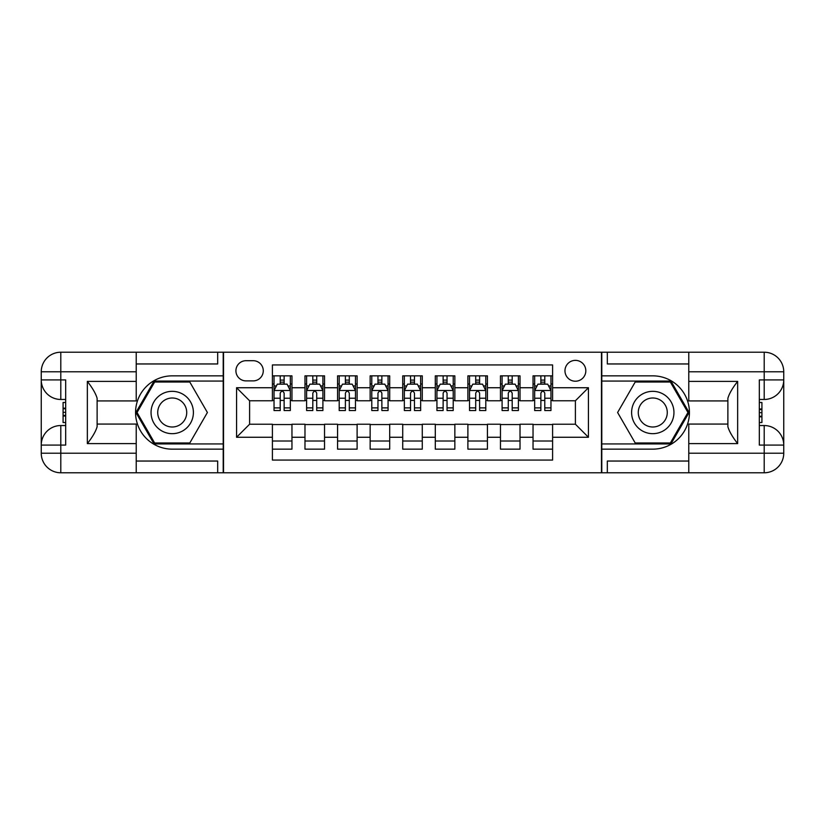 <?xml version="1.0" encoding="UTF-8"?>
<svg xmlns="http://www.w3.org/2000/svg" width="825" height="825" viewBox="0 0 825 825"><rect width="100%" height="100%" fill="white"/><g stroke="black" fill="none" stroke-linecap="round" stroke-linejoin="round"><path stroke-width="1.24" d="M575.396 360.37A10.426 10.426 0 0 0 564.97 370.796A10.426 10.426 0 0 0 575.396 381.222A10.426 10.426 0 0 0 585.822 370.796A10.426 10.426 0 0 0 575.396 360.37M136.218 461.041L217.676 461.041L217.676 472.777L688.782 472.777L688.782 453.224L764.197 453.224L764.197 445.077L759.32 445.077L759.32 379.923L764.197 379.923L764.197 371.776L688.782 371.776L688.782 381.387L737.653 381.387L737.653 443.613C732.435 436.92 729.176 431.279 727.877 426.69L727.877 398.31C729.176 393.721 732.435 388.08 737.653 381.387M552.595 375.849L533.043 375.849L533.043 387.74L520.018 387.74L520.018 400.775L533.043 400.775L533.043 387.74M520.018 387.74L520.018 375.849L500.466 375.849L500.466 387.74L487.431 387.74L487.431 400.775L500.466 400.775L500.466 387.74M487.431 387.74L487.431 375.849L467.888 375.849L467.888 387.74L454.853 387.74L454.853 400.775L467.888 400.775L467.888 387.74M454.853 387.74L454.853 375.849L435.301 375.849L435.301 387.74L422.276 387.74L422.276 400.775L435.301 400.775L435.301 387.74M422.276 387.74L422.276 375.849L402.724 375.849L402.724 387.74L389.699 387.74L389.699 400.775L402.724 400.775L402.724 387.74M389.699 387.74L389.699 375.849L370.147 375.849L370.147 387.74L357.112 387.74L357.112 400.775L370.147 400.775L370.147 387.74M357.112 387.74L357.112 375.849L337.569 375.849L337.569 387.74L324.534 387.74L324.534 400.775L337.569 400.775L337.569 387.74M324.534 387.74L324.534 375.849L304.982 375.849L304.982 400.775L291.957 400.775L291.957 375.849L272.405 375.849M272.405 449.151L291.957 449.151L291.957 424.225L304.982 424.225L304.982 449.151L324.534 449.151L324.534 424.225L337.569 424.225L337.569 437.26L324.534 437.26M337.569 437.26L337.569 449.151L357.112 449.151L357.112 424.225L370.147 424.225L370.147 437.26L357.112 437.26M370.147 437.26L370.147 449.151L389.699 449.151L389.699 424.225L402.724 424.225L402.724 437.26L389.699 437.26M402.724 437.26L402.724 449.151L422.276 449.151L422.276 424.225L435.301 424.225L435.301 437.26L422.276 437.26M435.301 437.26L435.301 449.151L454.853 449.151L454.853 424.225L467.888 424.225L467.888 437.26L454.853 437.26M467.888 437.26L467.888 449.151L487.431 449.151L487.431 424.225L500.466 424.225L500.466 437.26L487.431 437.26M500.466 437.26L500.466 449.151L520.018 449.151L520.018 424.225L533.043 424.225L533.043 437.26L520.018 437.26M246.015 380.892L253.182 380.892A10.096 10.096 0 0 0 263.278 370.796A10.096 10.096 0 0 0 253.182 360.7L246.015 360.7A10.096 10.096 0 0 0 235.919 370.796A10.096 10.096 0 0 0 246.015 380.892M688.782 363.959L607.324 363.959L607.324 352.223L601.466 352.223L601.466 472.777M601.466 352.223L136.218 352.223L136.218 371.776L60.803 371.776L60.803 379.923L65.68 379.923L65.68 445.077L60.803 445.077L60.803 453.224L136.218 453.224L136.218 443.613L87.347 443.613L87.347 381.387C92.565 388.08 95.824 393.721 97.123 398.31L97.123 426.69C95.824 431.279 92.565 436.92 87.347 443.613M223.534 472.777L223.534 352.223M552.595 387.74L552.595 364.928L272.405 364.928L272.405 400.775L249.604 400.775L249.604 424.225L272.405 424.225L272.405 460.072L552.595 460.072L552.595 424.225L575.396 424.225L575.396 400.775L552.595 400.775L552.595 387.74L588.431 387.74L588.431 437.26L552.595 437.26M272.405 437.26L236.569 437.26L236.569 387.74L272.405 387.74M533.043 437.26L533.043 449.151L552.595 449.151M272.405 383.996L274.034 383.996M280.222 383.996L284.13 383.996M290.328 383.996L291.957 383.996M272.405 400.445L274.034 400.445M280.222 400.445L284.13 400.445M290.328 400.445L291.957 400.445M272.405 424.555L291.957 424.555M272.405 441.004L291.957 441.004M304.982 400.445L306.611 400.445M312.809 400.445L316.718 400.445M322.905 400.445L324.534 400.445M304.982 383.996L306.611 383.996M312.809 383.996L316.718 383.996M322.905 383.996L324.534 383.996M304.982 424.555L324.534 424.555M304.982 441.004L324.534 441.004M337.569 424.555L357.112 424.555M337.569 441.004L357.112 441.004M337.569 383.996L339.199 383.996M345.386 383.996L349.295 383.996M355.482 383.996L357.112 383.996M337.569 400.445L339.199 400.445M345.386 400.445L349.295 400.445M355.482 400.445L357.112 400.445M370.147 424.555L389.699 424.555M370.147 441.004L389.699 441.004M370.147 383.996L371.776 383.996M377.963 383.996L381.872 383.996M388.07 383.996L389.699 383.996M370.147 400.445L371.776 400.445M377.963 400.445L381.872 400.445M388.07 400.445L389.699 400.445M402.724 424.555L422.276 424.555M402.724 441.004L422.276 441.004M402.724 383.996L404.353 383.996M410.541 383.996L414.459 383.996M420.647 383.996L422.276 383.996M402.724 400.445L404.353 400.445M410.541 400.445L414.459 400.445M420.647 400.445L422.276 400.445M435.301 424.555L454.853 424.555M435.301 441.004L454.853 441.004M435.301 383.996L436.93 383.996M443.128 383.996L447.037 383.996M453.224 383.996L454.853 383.996M435.301 400.445L436.93 400.445M443.128 400.445L447.037 400.445M453.224 400.445L454.853 400.445M467.888 424.555L487.431 424.555M467.888 441.004L487.431 441.004M467.888 383.996L469.518 383.996M475.705 383.996L479.614 383.996M485.801 383.996L487.431 383.996M467.888 400.445L469.518 400.445M475.705 400.445L479.614 400.445M485.801 400.445L487.431 400.445M500.466 424.555L520.018 424.555M500.466 441.004L520.018 441.004M500.466 383.996L502.095 383.996M508.282 383.996L512.191 383.996M518.389 383.996L520.018 383.996M500.466 400.445L502.095 400.445M508.282 400.445L512.191 400.445M518.389 400.445L520.018 400.445M533.043 424.555L552.595 424.555M533.043 441.004L552.595 441.004M533.043 383.996L534.672 383.996M540.87 383.996L544.778 383.996M550.966 383.996L552.595 383.996M533.043 400.445L534.672 400.445M540.87 400.445L544.778 400.445M550.966 400.445L552.595 400.445M249.604 400.775L236.569 387.74M249.604 424.225L236.569 437.26M588.431 387.74L575.396 400.775M588.431 437.26L575.396 424.225M284.13 380.088L280.222 380.088M290.328 407.89L284.13 407.89L284.13 410.541L290.328 410.541L290.328 390.668L287.069 384.151L277.293 384.151L274.034 390.668L274.034 410.541L280.222 410.541L280.222 407.89L274.034 407.89M274.034 390.668L274.034 375.849M290.328 390.668L290.328 375.849M280.222 384.151L280.222 375.849M284.13 375.849L284.13 384.151M284.13 407.89L284.13 393.113C282.831 390.607 281.531 390.607 280.222 393.113L280.222 407.89M182.81 394.164A21.182 21.182 0 0 0 153.883 401.909A21.182 21.182 0 0 0 161.638 430.836A21.182 21.182 0 0 0 190.565 423.091A21.182 21.182 0 0 0 182.81 394.164M179.468 399.939A14.499 14.499 0 0 0 159.668 405.25A14.499 14.499 0 0 0 164.969 425.061A14.499 14.499 0 0 0 184.779 419.75A14.499 14.499 0 0 0 179.468 399.939M189.812 442.963L154.636 442.963L137.043 412.5L154.636 382.037L189.812 382.037L207.395 412.5L189.812 442.963M663.362 394.164A21.182 21.182 0 0 0 634.435 401.909A21.182 21.182 0 0 0 642.19 430.836A21.182 21.182 0 0 0 671.117 423.091A21.182 21.182 0 0 0 663.362 394.164M660.031 399.939A14.499 14.499 0 0 0 640.221 405.25A14.499 14.499 0 0 0 645.532 425.061A14.499 14.499 0 0 0 665.332 419.75A14.499 14.499 0 0 0 660.031 399.939M670.364 442.963L635.188 442.963L617.605 412.5L635.188 382.037L670.364 382.037L687.957 412.5L670.364 442.963M223.214 352.223L223.214 375.849L172.219 375.849A36.651 36.651 0 0 0 135.568 412.5A36.651 36.651 0 0 0 172.219 449.151L223.214 449.151L223.214 472.777M87.347 381.387L136.218 381.387L136.218 371.776M136.218 381.387L136.218 400.929L97.123 400.929M136.218 453.224L136.218 472.777L60.803 472.777A19.553 19.553 0 0 1 41.25 453.224L41.25 371.776A19.553 19.553 0 0 1 60.803 352.223L136.218 352.223M223.214 375.849L223.214 381.057L154.069 381.057L135.919 412.5L154.069 443.943L223.214 443.943L223.214 381.057M223.214 443.943L223.214 449.151M97.123 424.071L136.218 424.071L136.218 443.613M217.676 472.777L136.218 472.777M41.25 445.077A19.553 19.553 0 0 1 60.803 425.535A19.553 19.553 0 0 0 41.25 445.077L60.803 445.077L60.803 425.535L65.68 425.535M65.68 399.465L60.803 399.465L60.803 379.923L41.25 379.923A19.553 19.553 0 0 0 60.803 399.465A19.553 19.553 0 0 1 41.25 379.923M217.676 352.223L217.676 363.959L136.218 363.959M65.68 402.476L63.082 402.476L63.082 415.377L65.68 415.377M63.082 412.345L65.68 412.345M63.082 408.746L65.68 408.746M63.082 408.158L65.68 408.158M63.082 415.377L63.082 422.524L65.68 422.524M63.082 416.017L65.68 416.017M601.786 472.777L601.786 449.151L652.781 449.151A36.651 36.651 0 0 0 689.432 412.5A36.651 36.651 0 0 0 652.781 375.849L601.786 375.849L601.786 352.223M737.653 443.613L688.782 443.613L688.782 453.224M688.782 443.613L688.782 424.071L727.877 424.071M688.782 371.776L688.782 352.223L764.197 352.223A19.553 19.553 0 0 1 783.75 371.776L783.75 453.224A19.553 19.553 0 0 1 764.197 472.777L688.782 472.777M601.786 449.151L601.786 443.943L670.931 443.943L689.081 412.5L670.931 381.057L601.786 381.057L601.786 443.943M601.786 381.057L601.786 375.849M727.877 400.929L688.782 400.929L688.782 381.387M607.324 352.223L688.782 352.223M783.75 379.923A19.553 19.553 0 0 1 764.197 399.465A19.553 19.553 0 0 0 783.75 379.923L764.197 379.923L764.197 399.465L759.32 399.465M759.32 425.535L764.197 425.535L764.197 445.077L783.75 445.077A19.553 19.553 0 0 0 764.197 425.535A19.553 19.553 0 0 1 783.75 445.077M607.324 472.777L607.324 461.041L688.782 461.041M759.32 422.524L761.918 422.524L761.918 409.623L759.32 409.623M761.918 412.655L759.32 412.655M761.918 416.254L759.32 416.254M761.918 416.842L759.32 416.842M761.918 409.623L761.918 402.476L759.32 402.476M761.918 408.983L759.32 408.983M316.718 380.088L312.809 380.088M322.905 407.89L316.718 407.89L316.718 410.541L322.905 410.541L322.905 390.668L319.646 384.151L309.87 384.151L306.611 390.668L306.611 410.541L312.809 410.541L312.809 407.89L306.611 407.89M306.611 390.668L306.611 375.849M322.905 390.668L322.905 375.849M312.809 384.151L312.809 375.849M316.718 375.849L316.718 384.151M316.718 407.89L316.718 393.113C315.418 390.607 314.108 390.607 312.809 393.113L312.809 407.89M349.295 380.088L345.386 380.088M355.482 407.89L349.295 407.89L349.295 410.541L355.482 410.541L355.482 390.668L352.223 384.151L342.457 384.151L339.199 390.668L339.199 410.541L345.386 410.541L345.386 407.89L339.199 407.89M339.199 390.668L339.199 375.849M355.482 390.668L355.482 375.849M345.386 384.151L345.386 375.849M349.295 375.849L349.295 384.151M349.295 407.89L349.295 393.113C347.995 390.607 346.686 390.607 345.386 393.113L345.386 407.89M381.872 380.088L377.963 380.088M388.07 407.89L381.872 407.89L381.872 410.541L388.07 410.541L388.07 390.668L384.811 384.151L375.035 384.151L371.776 390.668L371.776 410.541L377.963 410.541L377.963 407.89L371.776 407.89M371.776 390.668L371.776 375.849M388.07 390.668L388.07 375.849M377.963 384.151L377.963 375.849M381.872 375.849L381.872 384.151M381.872 407.89L381.872 393.113C380.573 390.607 379.273 390.607 377.963 393.113L377.963 407.89M414.459 380.088L410.541 380.088M420.647 407.89L414.459 407.89L414.459 410.541L420.647 410.541L420.647 390.668L417.388 384.151L407.612 384.151L404.353 390.668L404.353 410.541L410.541 410.541L410.541 407.89L404.353 407.89M404.353 390.668L404.353 375.849M420.647 390.668L420.647 375.849M410.541 384.151L410.541 375.849M414.459 375.849L414.459 384.151M414.459 407.89L414.459 393.113C413.15 390.607 411.85 390.607 410.541 393.113L410.541 407.89M447.037 380.088L443.128 380.088M453.224 407.89L447.037 407.89L447.037 410.541L453.224 410.541L453.224 390.668L449.965 384.151L440.189 384.151L436.93 390.668L436.93 410.541L443.128 410.541L443.128 407.89L436.93 407.89M436.93 390.668L436.93 375.849M453.224 390.668L453.224 375.849M443.128 384.151L443.128 375.849M447.037 375.849L447.037 384.151M447.037 407.89L447.037 393.113C445.737 390.607 444.427 390.607 443.128 393.113L443.128 407.89M479.614 380.088L475.705 380.088M485.801 407.89L479.614 407.89L479.614 410.541L485.801 410.541L485.801 390.668L482.543 384.151L472.777 384.151L469.518 390.668L469.518 410.541L475.705 410.541L475.705 407.89L469.518 407.89M469.518 390.668L469.518 375.849M485.801 390.668L485.801 375.849M475.705 384.151L475.705 375.849M479.614 375.849L479.614 384.151M479.614 407.89L479.614 393.113C478.314 390.607 477.015 390.607 475.705 393.113L475.705 407.89M512.191 380.088L508.282 380.088M518.389 407.89L512.191 407.89L512.191 410.541L518.389 410.541L518.389 390.668L515.13 384.151L505.354 384.151L502.095 390.668L502.095 410.541L508.282 410.541L508.282 407.89L502.095 407.89M502.095 390.668L502.095 375.849M518.389 390.668L518.389 375.849M508.282 384.151L508.282 375.849M512.191 375.849L512.191 384.151M512.191 407.89L512.191 393.113C510.892 390.607 509.592 390.607 508.282 393.113L508.282 407.89M544.778 380.088L540.87 380.088M550.966 407.89L544.778 407.89L544.778 410.541L550.966 410.541L550.966 390.668L547.707 384.151L537.931 384.151L534.672 390.668L534.672 410.541L540.87 410.541L540.87 407.89L534.672 407.89M534.672 390.668L534.672 375.849M550.966 390.668L550.966 375.849M540.87 384.151L540.87 375.849M544.778 375.849L544.778 384.151M544.778 407.89L544.778 393.113C543.469 390.607 542.169 390.607 540.87 393.113L540.87 407.89M304.982 437.26L291.957 437.26M304.982 387.74L291.957 387.74M290.245 390.503L274.117 390.503M274.034 385.945L276.396 385.945M287.966 385.945L290.328 385.945M280.222 398.228L274.034 398.228M290.328 398.228L284.13 398.228M284.13 382.161L280.222 382.161M60.803 352.223A19.553 19.553 0 0 0 41.25 371.776L60.803 371.776L60.803 352.223M60.803 472.777L60.803 453.224L41.25 453.224A19.553 19.553 0 0 0 60.803 472.777M764.197 472.777A19.553 19.553 0 0 0 783.75 453.224L764.197 453.224L764.197 472.777M764.197 352.223L764.197 371.776L783.75 371.776A19.553 19.553 0 0 0 764.197 352.223M322.823 390.503L306.694 390.503M306.611 385.945L308.973 385.945M320.543 385.945L322.905 385.945M312.809 398.228L306.611 398.228M322.905 398.228L316.718 398.228M316.718 382.161L312.809 382.161M355.4 390.503L339.281 390.503M339.199 385.945L341.56 385.945M353.121 385.945L355.482 385.945M345.386 398.228L339.199 398.228M355.482 398.228L349.295 398.228M349.295 382.161L345.386 382.161M387.987 390.503L371.858 390.503M371.776 385.945L374.137 385.945M385.708 385.945L388.07 385.945M377.963 398.228L371.776 398.228M388.07 398.228L381.872 398.228M381.872 382.161L377.963 382.161M420.564 390.503L404.436 390.503M404.353 385.945L406.715 385.945M418.285 385.945L420.647 385.945M410.541 398.228L404.353 398.228M420.647 398.228L414.459 398.228M414.459 382.161L410.541 382.161M453.142 390.503L437.013 390.503M436.93 385.945L439.292 385.945M450.863 385.945L453.224 385.945M443.128 398.228L436.93 398.228M453.224 398.228L447.037 398.228M447.037 382.161L443.128 382.161M485.719 390.503L469.6 390.503M469.518 385.945L471.879 385.945M483.44 385.945L485.801 385.945M475.705 398.228L469.518 398.228M485.801 398.228L479.614 398.228M479.614 382.161L475.705 382.161M518.306 390.503L502.177 390.503M502.095 385.945L504.457 385.945M516.027 385.945L518.389 385.945M508.282 398.228L502.095 398.228M518.389 398.228L512.191 398.228M512.191 382.161L508.282 382.161M550.883 390.503L534.755 390.503M534.672 385.945L537.034 385.945M548.604 385.945L550.966 385.945M540.87 398.228L534.672 398.228M550.966 398.228L544.778 398.228M544.778 382.161L540.87 382.161"/></g></svg>
